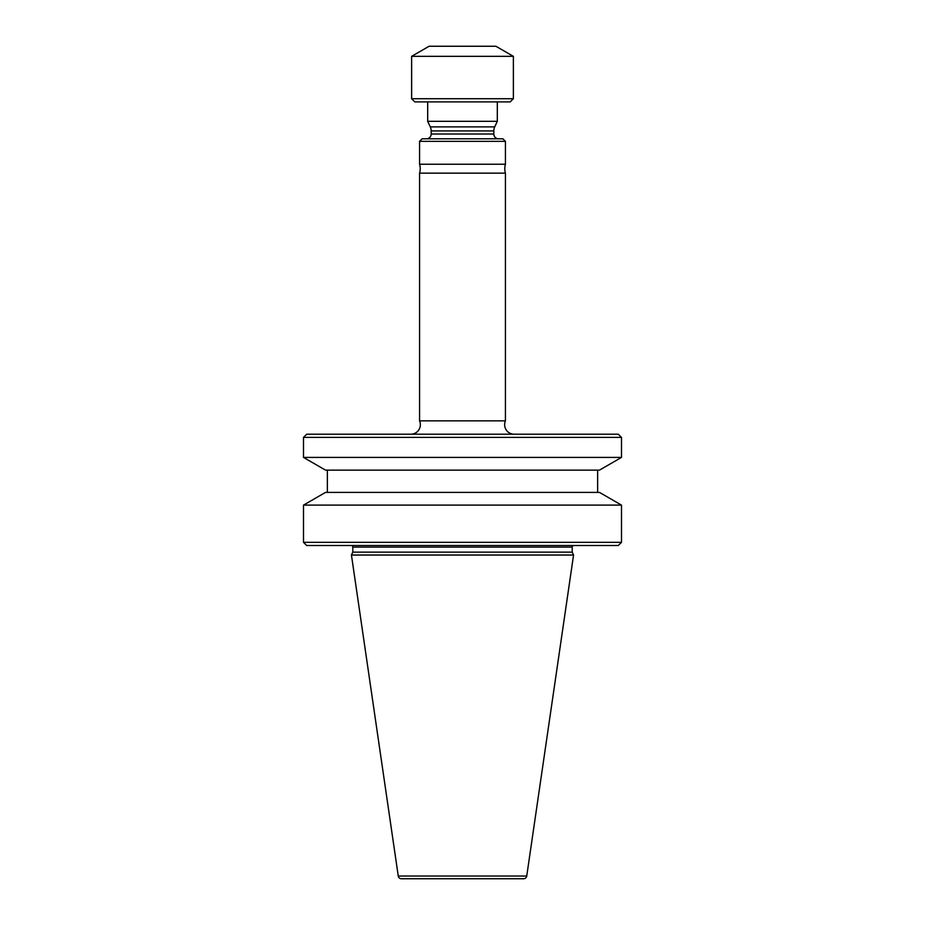 <?xml version="1.0" encoding="UTF-8"?>
<svg xmlns="http://www.w3.org/2000/svg" width="925" height="925" viewBox="0 0 925 925"><rect width="100%" height="100%" fill="white"/><g stroke="black" fill="none" stroke-linecap="round" stroke-linejoin="round"><path stroke-width="1.39" d="M410.827 434.207A9.539 9.539 0 0 0 419.568 420.852L419.568 173.137A15.898 15.898 0 0 0 419.568 164.234L419.568 141.34L505.432 141.34L505.432 164.234L419.568 164.234M514.173 434.207A9.539 9.539 0 0 1 505.432 420.852L419.568 420.852M505.432 164.234A15.898 15.898 0 0 0 505.432 173.137L419.568 173.137M510.195 101.9L414.805 101.9L411.625 98.721L513.375 98.721L510.195 101.9M411.625 56.344L429.108 46.25L495.892 46.25L513.375 56.344L411.625 56.344L411.625 98.721M513.375 56.344L513.375 98.721M398.259 876.033A3.18 3.18 0 0 0 401.404 878.75L523.596 878.75A3.18 3.18 0 0 0 526.741 876.033L573.558 555.035L351.442 555.035L398.259 876.033L526.741 876.033M573.801 545.496A1.596 1.596 0 0 0 572.205 547.091L572.205 552.144L352.795 552.144L351.442 555.035M572.205 552.144L573.558 555.035M572.205 547.091L352.795 547.091L352.795 552.144M352.795 547.091A1.596 1.596 0 0 0 351.199 545.496M618.316 545.496L306.684 545.496L303.504 542.316L621.496 542.316L618.316 545.496M303.504 505.108L325.531 492.389L599.469 492.389L621.496 505.108L303.504 505.108L303.504 542.316M621.496 505.108L621.496 542.316M327.358 470.131L327.358 492.389M597.643 470.131L597.643 492.389M599.469 470.131L325.531 470.131L303.504 457.413L621.496 457.413L599.469 470.131M303.504 437.386L306.684 434.207L618.316 434.207L621.496 437.386L303.504 437.386L303.504 457.413M621.496 437.386L621.496 457.413M505.432 173.137L505.432 420.852M505.432 141.34L502.888 138.796L422.112 138.796L419.568 141.34M498.587 138.796A4.775 4.775 0 0 1 493.823 134.021L431.177 134.021A4.775 4.775 0 0 1 426.413 138.796M493.823 134.021L493.823 130.922L431.177 130.922L431.177 134.021M493.823 130.922A9.539 9.539 0 0 1 494.713 126.887L497.315 121.302L427.685 121.302L430.287 126.887A9.539 9.539 0 0 1 431.177 130.922M427.685 101.9L427.685 121.302M497.315 101.9L497.315 121.302M494.713 126.887L430.287 126.887"/></g></svg>
